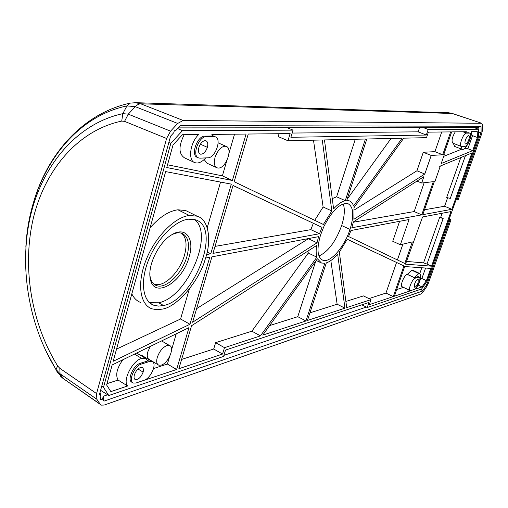 <?xml version="1.0" encoding="UTF-8"?>
<svg xmlns="http://www.w3.org/2000/svg" width="508" height="508" viewBox="0 0 508 508"><rect width="100%" height="100%" fill="white"/><g stroke="black" fill="none" stroke-linecap="round" stroke-linejoin="round"><path stroke-width="0.76" d="M163.582 305.524C194.64 299.625 221.977 227.4 195.51 219.831L188.29 219.196C174.841 220.758 156.889 238.906 148.45 260.325C139.897 281.737 142.723 301.479 153.905 305.283L158.496 306.108L163.582 305.524L158.667 302.781C187.236 297.453 214.7 233.718 194.374 219.488M149.612 302.717L158.667 302.781M184.182 134.709C178.473 146.19 178.606 153.918 184.582 157.893L195.072 162.744C187.7 160.941 189.909 142.729 198.679 134.556L182.385 134.728L173.012 144.99L166.77 167.538L232.385 180.492L246.088 134.055L211.861 134.417L212.407 136.023L204.87 136.119C197.263 135.636 190.259 155.626 197.396 157.359L197.409 157.366M226.828 160.604L222.377 175.857L167.532 164.782M234.544 134.182L229 153.162M204.184 159.525L206.915 163.17L216.56 167.602M122.841 359.766C116.872 368.281 115.284 375.05 118.085 380.06L106.978 383.667M137.23 353.397L136.728 353.016M142.126 355.568L139.744 354.895M169.57 356.68L167.418 364.039L153.549 368.548M176.244 333.813L171.52 349.993M150.285 346.431L147.79 351.873C146.736 356 147.276 358.565 149.396 359.575L157.95 364.668M292.157 133.058L418.147 131.839L419.564 127.66M100.032 392.379L100.933 396.608L99.473 394.405L170.58 136.176L173.755 132.728L174.308 130.721L175.609 130.715L180.327 125.584L481.019 126.263L481.12 132.34L456.971 200.063L458.108 199.873L481.755 133.61L482.6 129.457L482.536 125.032L481.794 123.304L452.12 113.436L447.758 112.738M25.838 247.218C29.064 179.33 68.936 118.027 126.949 105.912L135.204 106.636L177.692 123.438L170.574 131.153L166.592 138.481L96.564 393.592L96.844 399.25L100.133 404.133L101.352 405.136L104.203 405.047L420.827 294.043L423.1 291.859L426.339 287.185L428.403 283.121L450.996 219.799L449.847 220.034L426.79 284.702L422.326 291.141L103.95 401.155L102.508 398.983L100.044 399.828L100.933 396.608M177.692 123.438L183.185 120.459L481.597 123.279M178.2 127.889L478.111 127.603L478.142 129.115M107.639 394.78L103.302 396.253L102.508 398.983M366.332 307.061L223.901 355.359M103.95 401.155L103.302 396.253M422.326 291.141L421.234 289.122M481.019 126.263L478.111 127.603M481.12 132.34L478.536 132.499M426.79 284.702L425.272 283.781M450.996 219.799L449.212 219.024M448.926 219.818L449.847 220.034M456.971 200.063L456.044 199.834M442.125 213.265L440.677 217.361L443.179 218.44L426.993 264.077L431.559 266.179L450.996 211.582L422.561 216.967L405.524 264.16L431.559 266.179M460.794 157.575L446.665 197.523L450.279 198.412L465.442 155.651M447.611 197.758L444.608 206.248L451.809 209.315L471.856 153.003L439.655 166.306L440.296 166.135L434.943 181.47L434.34 181.54L422.789 214.668L451.809 209.315M427.038 281.241L478.612 136.506L478.473 129.235L428.193 129.483L426.295 135.033L290.862 137.287L293.053 130.137L182.429 130.677L170.821 143.358L103.486 387.35L108.782 395.51L223.571 356.425L225.52 350.075L368.96 302.451L367.233 307.505L421.672 288.969L427.038 281.241M320.586 234.906L323.907 226.485C332.289 210.28 340.29 202.66 347.91 203.638C353.555 206.762 354.26 215.348 350.018 229.4C344.488 246.875 330.264 263.284 322.796 260.217C317.271 257.378 316.535 248.939 320.586 234.906M318.961 256C328.2 251.72 335.769 241.573 341.655 225.552C344.583 216.332 345.097 209.106 343.205 203.873M315.805 261.029L297.771 316.675L305.949 320.954L324.809 263.252L321.469 263.017L317.411 258.782L262.776 335.115L305.949 320.954M297.771 316.675L269.596 325.59M355.283 139.249L336.626 196.799L345.262 200.654L365.404 139.027L324.472 139.935L333.604 208.864C337.814 204.21 341.7 201.473 345.262 200.654M336.626 196.799L332.245 198.609M307.886 251.092L308.318 253.035L251.873 331.197L215.621 342.665L213.69 349.015L222.548 354.038L224.504 347.663L260.458 335.871L316.859 257.169C316.02 254.083 315.932 250.196 316.586 245.51L191.573 325.717L178.854 368.738L222.548 354.038M213.69 349.015L181.604 359.435M308.318 253.035L316.859 257.169M251.873 331.197L260.458 335.871M215.621 342.665L224.504 347.663M317.043 242.805L318.573 236.652L211.931 256.838L192.596 322.25L317.043 242.805L308.394 238.69L196.628 308.616M233.026 185.49L322.028 227.362L233.039 185.445L212.954 253.39L319.519 233.724L322.028 227.362M313.322 223.298L310.832 229.641L319.519 233.724M310.832 229.641L215.024 246.393M313.487 140.183L323.12 206.997L331.838 210.96L322.269 139.986L287.941 140.748L290.132 133.591L248.234 134.036L234.144 181.712L323.38 224.466L331.838 210.96M323.12 206.997L314.719 220.313M279.076 133.712L278.2 136.595L287.941 140.748M118.085 380.06L127.616 385.978C122.276 380.625 132.499 360.572 141.662 358.381L145.472 358.311L148.018 360.877L140.265 363.296C133.287 365.011 126.575 380.879 132.194 382.34M167.418 364.039L176.625 369.494L188.976 327.628L112.154 364.954L106.617 384.975L110.877 391.611L127.616 385.978M141.389 381.19L176.625 369.494M207.181 251.968L210.756 253.797L231.311 184.131L165.646 171.602L113.17 361.296L189.967 324.263L209.74 257.258L205.581 258.045M220.555 182.08L207.22 227.749M206.559 254.571L210.756 253.797M189.319 289.039L180.575 318.992L189.967 324.263M180.575 318.992L116.548 349.091M222.377 175.857L232.385 180.492M205.759 157.899C202.902 161.093 200.057 162.801 197.218 163.024L195.072 162.744M402.114 138.208L366.827 138.995L346.723 200.457L349.098 200.774C351.161 201.505 352.647 203.238 353.549 205.969L402.114 138.208M391.071 138.455L347.078 199.371M330.841 260.56L337.134 304.228L344.945 308.166L337.668 254.184C333.686 258.801 329.895 261.703 326.295 262.903L307.461 320.459L344.945 308.166M337.134 304.228L309.963 312.82M441.725 131.997L434.918 151.657L442.684 154.756L450.653 131.902L428.396 132.137L426.504 137.662L403.746 138.17L354 207.67L353.879 219.291L424.796 174.022L431.209 155.454L442.684 154.756M434.918 151.657L423.291 152.273L431.209 155.454M423.291 152.273L416.941 170.777L424.796 174.022M416.941 170.777L354.336 209.944M347.262 239.281L403.936 265.932L347.275 239.249L339.338 252.133L346.691 307.594L370.999 299.625L369.265 304.673L393.243 296.608L403.936 265.932M396.545 262.49L385.959 293.072L393.243 296.608M385.959 293.072L368.929 298.602M345.878 301.46L363.449 295.904L370.999 299.625M417.011 181.077L421.678 183.026L423.882 176.663L353.39 221.894L351.853 227.762L421.735 214.865L433.305 181.661L421.678 183.026M424.155 182.74L414.172 211.569L421.735 214.865M414.172 211.569L353.32 222.212M399.599 221.317L392.748 241.281L400.348 244.748L409.067 219.519L350.939 230.524L348.545 236.525L404.793 263.474L412.305 241.916L400.348 244.748M402.895 244.145L397.427 259.944M463.036 131.769L465.614 132.759L466.376 131.737L451.663 131.889L443.706 154.699L444.303 154.661L441.211 163.519L472.7 150.635L477.374 137.509L477.253 131.623L471.418 131.68C472.161 137.154 465.995 149.644 462.648 149.428L462.159 149.371L460.896 146.285M468.928 132.798L465.614 132.759M453.307 143.313L454.616 146.406L462.159 149.371M464.737 148.317L467.893 148.755L472.535 135.655L471.361 134.01M472.535 135.655L477.374 137.509M467.893 148.755L472.7 150.635M461.689 149.187L443.719 156.331M443.789 154.457L444.303 154.661M444.608 206.248L424.498 209.766M443.179 218.44L439.579 217.576L423.558 262.871L426.993 264.077M423.558 262.871L406.476 261.43M419.741 273.507L412.623 270.186L411.677 270.205L407.365 274.345L414.515 277.705L418.802 273.533L419.741 273.507C421.754 276.339 420.414 281.521 415.715 289.046L422.04 286.918L426.403 280.645L430.765 268.408L404.692 266.541L394.335 296.24L410.248 290.887L410.191 290.57M418.446 276.765L414.515 277.705M403.085 287.172L410.248 290.887M403.142 287.49L396.653 289.598M420.383 279.108L421.869 278.524L425.59 268.04M421.869 278.524L426.403 280.645M418.141 285.077L422.04 286.918M474.167 127.603L478.473 129.235M423.494 127.654L428.193 129.483M418.147 131.839L426.295 135.033M287.433 127.787L293.053 130.137M177.616 128.524L182.429 130.677M168.853 142.456L170.821 143.358M101.721 386.239L103.486 387.35M100.597 390.322L108.782 395.51M361.829 304.819L367.233 307.505M143.123 372.11C141.097 377.19 138.513 379.686 135.363 379.603C134.061 378.993 133.725 377.444 134.36 374.955C135.674 371.189 137.719 368.694 140.487 367.481L142.119 367.443C143.427 368.059 143.764 369.614 143.123 372.11L138.024 369.024M136.074 382.981L133.407 383.076C127.756 381.616 134.512 365.754 141.472 364.02L149.511 361.499L151.975 361.442C157.569 363.195 150.825 378.282 144.126 380.27L136.074 382.981M465.512 139.795C466.636 136.976 467.741 135.56 468.84 135.541C469.551 135.985 469.532 137.376 468.782 139.7C467.779 142.24 466.738 143.669 465.658 143.98L465.461 143.954C464.757 143.459 464.769 142.075 465.512 139.795M455.276 131.851C452.088 137.262 451.282 141.027 452.863 143.142L461.41 146.488C458.483 145.929 463.448 132.823 466.458 133.128L469.792 133.128C472.65 133.852 467.773 146.526 464.801 146.393L461.423 146.488M415.004 287.223C416.154 286.614 417.201 285.121 418.141 282.734L418.186 279.368C417.011 279.451 415.823 280.949 414.623 283.877L414.591 287.236L415.004 287.223M407.365 274.345L407.238 274.377C404.171 275.006 399.625 286.245 402.228 286.76L410.096 290.519M410.915 290.563L410.242 290.595C407.67 289.909 412.312 278.873 415.29 278.162L419.189 277.114C421.723 277.635 417.214 288.715 414.217 289.452L410.915 290.563M421.83 267.767L419.792 273.526M439.579 217.576L440.677 217.361M140.856 302.565C136.944 301.123 133.934 298.221 131.826 293.865M150.101 227.8C159.576 217.018 168.84 211.011 177.895 209.791L185.699 210.547L188.906 212.134M207.378 147.339C205.607 152.14 203.264 154.407 200.336 154.153C198.507 153.27 198.012 151.079 198.85 147.587C200.298 143.415 202.374 141.091 205.086 140.627L205.892 140.748C207.734 141.656 208.229 143.853 207.378 147.339L200.374 144.183M200.095 158.153L198.742 157.975C191.554 156.21 198.628 136.246 206.204 136.709L215.214 136.785C222.136 138.563 215.367 158.001 207.937 157.804L200.095 158.153M161.328 365.106L158.814 365.182C156.693 364.192 156.172 361.62 157.258 357.48C159.423 351.333 162.681 347.332 167.024 345.491L169.418 345.459C175.127 347.155 168.294 363.201 161.328 365.106M214.287 161.792L214.992 157.461C217.665 150.451 220.974 146.698 224.898 146.209L226.117 146.38C233.166 148.196 226.066 168.123 218.554 168.059L217.164 167.881C215.214 167.056 214.255 165.03 214.287 161.792M205.296 258.959C211.677 240.957 209.048 219.393 197.079 216.167L189.357 215.475C174.809 217.075 155.277 236.722 146.075 260.007C136.76 283.286 139.846 304.717 151.962 308.832L156.991 309.734L162.566 309.067C177.4 306.794 199.492 280.41 205.296 258.959M189.147 256.858C182.74 282.137 153.943 299.707 150.362 279.019C147.104 266.008 158.921 241.795 171.99 234.639C185.839 226.041 194.793 238.804 189.147 256.858M149.911 275.253L150.228 277.298C151.187 281.623 153.245 284.378 156.401 285.56C165.906 289.484 182.391 273.38 186.944 256.394C190.068 244.208 188.366 236.518 181.845 233.318C178.949 232.334 175.578 232.823 171.742 234.785M154.057 284.251L159.614 284.448C169.094 282.55 180.753 268.878 184.493 255.111C187.281 244.71 186.296 237.414 181.54 233.216M135.084 102.648L140.71 103.797L452.38 113.487M57.347 372.186L55.982 369.405C28.156 324.326 18.644 265.366 30.817 214.528C43.205 163.906 77.686 123.406 122.803 113.646L128.276 114.154L136.341 105.556L138.748 104.134L140.71 103.797L183.185 120.459M100.425 404.495L63.386 378.65L57.264 372.053L44.99 349.129M100.133 404.133L63.386 378.65L60.058 373.799L55.982 369.405L57.683 366.014C30.956 322.809 21.806 266.148 33.528 217.392C45.453 168.846 78.6 130.188 121.736 121.082L122.803 113.646L126.949 105.912L130.302 103.105L135.979 102.692L448.78 112.77L452.323 113.468L481.781 123.304M96.844 399.25L60.058 373.799L59.798 368.287L57.683 366.014M121.736 121.082L124.555 121.355L128.276 114.154L170.574 131.153M59.798 368.287L96.564 393.592M166.592 138.481L124.555 121.355M341.655 225.552L350.018 229.4M134.506 354.095L141.662 358.381M411.677 270.205L418.802 273.533M147.847 360.502L149.511 361.499M140.265 363.296L141.472 364.02M462.928 131.769L466.458 133.128M468.554 132.721L469.506 133.083M407.238 274.377L415.29 278.162M417.678 276.714L418.573 277.133M212.369 135.877L214.014 136.608M204.87 136.119L206.204 136.709M177.895 209.791L189.357 215.475M153.905 305.283L148.946 302.495M33.871 201.206C48.431 152.241 84.099 112.973 130.302 103.099M63.678 379.019L60.395 376.091M145.472 358.311L136.658 353.054M349.098 200.774L346.932 199.809M320.262 262.426L316.211 260.464M134.791 379.254L135.363 379.603M141.275 355.067L151.975 361.442M131.286 381.775L132.486 382.518M468.827 132.759L469.792 133.128M418.3 276.695L419.195 277.114M215.214 136.785L212.249 135.477M196.748 157.061L198.717 157.963M161.614 340.925L169.418 345.459M218.129 142.824L226.149 146.387M185.699 210.547L197.079 216.167M156.401 285.56L154.165 284.334M150.228 277.298L150.362 279.019"/></g></svg>
